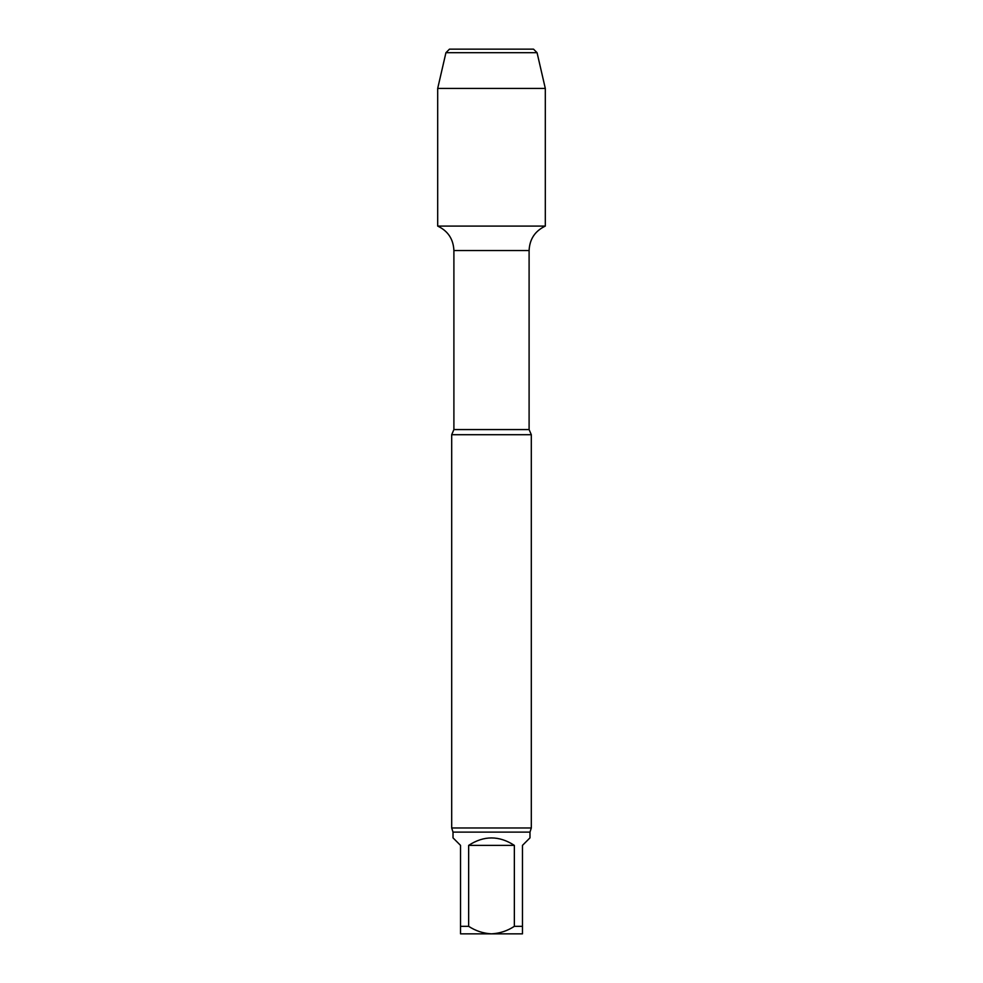 <?xml version="1.0" encoding="UTF-8"?>
<svg xmlns="http://www.w3.org/2000/svg" width="983" height="983" viewBox="0 0 983 983"><rect width="100%" height="100%" fill="white"/><g stroke="black" fill="none" stroke-linecap="round" stroke-linejoin="round"><path stroke-width="1.47" d="M514.355 845.38L468.645 845.38L468.645 926.33C475.661 930.913 483.28 933.42 491.5 933.85C499.745 933.408 507.363 930.901 514.355 926.33L514.355 845.38C499.118 835.452 483.882 835.452 468.645 845.38M529.984 832.11L529.984 837.86L522.465 845.38L522.465 933.85L460.536 933.85L460.536 845.38L453.016 837.86L453.016 832.11L529.984 832.11L531.312 827.981L531.312 434.707L451.689 434.707L453.9 429.571L453.9 250.542L529.1 250.542C529.616 239.139 535.01 230.993 545.307 226.09L545.307 88.421L437.693 88.421L445.938 52.689L537.062 52.689L545.307 88.421M460.536 926.33L468.645 926.33M514.355 926.33L522.465 926.33M437.693 88.421L437.693 226.09L545.307 226.09L437.693 226.09C447.99 230.993 453.384 239.139 453.9 250.542M453.016 832.11L451.689 827.981L531.312 827.981M445.938 52.689L449.477 49.15L533.523 49.15L537.062 52.689M491.5 49.15L449.477 49.15L445.938 52.689L437.693 88.421L437.693 226.09L491.5 226.09M453.9 429.571L529.1 429.571L529.1 250.542M529.1 429.571L531.312 434.707M451.689 827.981L451.689 434.707"/></g></svg>
